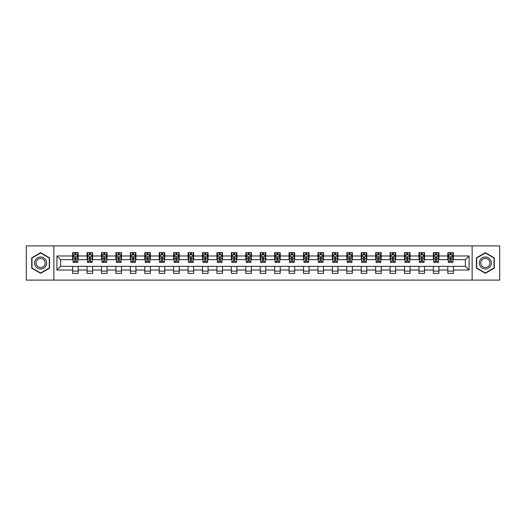 <?xml version="1.0" encoding="UTF-8"?>
<svg xmlns="http://www.w3.org/2000/svg" width="526" height="526" viewBox="0 0 526 526"><rect width="100%" height="100%" fill="white"/><g stroke="black" fill="none" stroke-linecap="round" stroke-linejoin="round"><path stroke-width="0.79" d="M472.138 280.115L499.7 280.115L499.7 245.885L472.138 245.885L472.138 280.115L53.862 280.115L53.862 245.885L26.3 245.885L26.3 280.115L53.862 280.115M472.138 245.885L53.862 245.885M453.359 255.971L453.359 252.592L447.81 252.592L447.81 255.971L438.927 255.971L438.927 252.592L433.378 252.592L433.378 255.971L424.502 255.971L424.502 252.592L418.952 252.592L418.952 255.971L410.07 255.971L410.07 252.592L404.52 252.592L404.52 255.971L395.644 255.971L395.644 252.592L390.088 252.592L390.088 255.971L381.212 255.971L381.212 252.592L375.663 252.592L375.663 255.971L366.78 255.971L366.78 252.592L361.23 252.592L361.23 255.971L352.354 255.971L352.354 252.592L346.805 252.592L346.805 255.971L337.922 255.971L337.922 252.592L332.373 252.592L332.373 255.971L323.49 255.971L323.49 252.592L317.941 252.592L317.941 255.971L309.064 255.971L309.064 252.592L303.515 252.592L303.515 255.971L294.632 255.971L294.632 252.592L289.083 252.592L289.083 255.971L280.207 255.971L280.207 252.592L274.657 252.592L274.657 255.971L265.775 255.971L265.775 252.592L260.225 252.592L260.225 255.971L251.343 255.971L251.343 252.592L245.793 252.592L245.793 255.971L236.917 255.971L236.917 252.592L231.368 252.592L231.368 255.971L222.485 255.971L222.485 252.592L216.936 252.592L216.936 255.971L208.059 255.971L208.059 252.592L202.51 252.592L202.51 255.971L193.627 255.971L193.627 252.592L188.078 252.592L188.078 255.971L179.195 255.971L179.195 252.592L173.646 252.592L173.646 255.971L164.769 255.971L164.769 252.592L159.22 252.592L159.22 255.971L150.337 255.971L150.337 252.592L144.788 252.592L144.788 255.971L135.912 255.971L135.912 252.592L130.356 252.592L130.356 255.971L121.48 255.971L121.48 252.592L115.93 252.592L115.93 255.971L107.048 255.971L107.048 252.592L101.498 252.592L101.498 255.971L92.622 255.971L92.622 252.592L87.073 252.592L87.073 255.971L78.19 255.971L78.19 252.592L72.641 252.592L72.641 255.971L56.92 255.971L56.92 270.029L60.615 266.327L72.641 266.327L72.641 273.408L78.19 273.408L78.19 266.327L87.073 266.327L87.073 273.408L92.622 273.408L92.622 266.327L101.498 266.327L101.498 273.408L107.048 273.408L107.048 266.327L115.93 266.327L115.93 273.408L121.48 273.408L121.48 266.327L130.356 266.327L130.356 273.408L135.912 273.408L135.912 266.327L144.788 266.327L144.788 273.408L150.337 273.408L150.337 266.327L159.22 266.327L159.22 273.408L164.769 273.408L164.769 266.327L173.646 266.327L173.646 273.408L179.195 273.408L179.195 266.327L188.078 266.327L188.078 273.408L193.627 273.408L193.627 266.327L202.51 266.327L202.51 273.408L208.059 273.408L208.059 266.327L216.936 266.327L216.936 273.408L222.485 273.408L222.485 266.327L231.368 266.327L231.368 273.408L236.917 273.408L236.917 266.327L245.793 266.327L245.793 273.408L251.343 273.408L251.343 266.327L260.225 266.327L260.225 273.408L265.775 273.408L265.775 266.327L274.657 266.327L274.657 273.408L280.207 273.408L280.207 266.327L289.083 266.327L289.083 273.408L294.632 273.408L294.632 266.327L303.515 266.327L303.515 273.408L309.064 273.408L309.064 266.327L317.941 266.327L317.941 273.408L323.49 273.408L323.49 266.327L332.373 266.327L332.373 273.408L337.922 273.408L337.922 266.327L346.805 266.327L346.805 273.408L352.354 273.408L352.354 266.327L361.23 266.327L361.23 273.408L366.78 273.408L366.78 266.327L375.663 266.327L375.663 273.408L381.212 273.408L381.212 266.327L390.088 266.327L390.088 273.408L395.644 273.408L395.644 266.327L404.52 266.327L404.52 273.408L410.07 273.408L410.07 266.327L418.952 266.327L418.952 273.408L424.502 273.408L424.502 266.327L433.378 266.327L433.378 273.408L438.927 273.408L438.927 266.327L447.81 266.327L447.81 273.408L453.359 273.408L453.359 266.327L465.385 266.327L465.385 259.673L453.359 259.673L453.359 255.971L469.08 255.971L469.08 270.029L453.359 270.029M447.81 270.029L438.927 270.029M433.378 270.029L424.502 270.029M418.952 270.029L410.07 270.029M404.52 270.029L395.644 270.029M390.088 270.029L381.212 270.029M375.663 270.029L366.78 270.029M361.23 270.029L352.354 270.029M346.805 270.029L337.922 270.029M332.373 270.029L323.49 270.029M317.941 270.029L309.064 270.029M303.515 270.029L294.632 270.029M289.083 270.029L280.207 270.029M274.657 270.029L265.775 270.029M260.225 270.029L251.343 270.029M245.793 270.029L236.917 270.029M231.368 270.029L222.485 270.029M216.936 270.029L208.059 270.029M202.51 270.029L193.627 270.029M188.078 270.029L179.195 270.029M173.646 270.029L164.769 270.029M159.22 270.029L150.337 270.029M144.788 270.029L135.912 270.029M130.356 270.029L121.48 270.029M115.93 270.029L107.048 270.029M101.498 270.029L92.622 270.029M87.073 270.029L78.19 270.029M72.641 270.029L56.92 270.029M447.81 255.971L447.81 259.673L438.927 259.673L438.927 255.971M433.378 255.971L433.378 259.673L424.502 259.673L424.502 255.971M418.952 255.971L418.952 259.673L410.07 259.673L410.07 255.971M404.52 255.971L404.52 259.673L395.644 259.673L395.644 255.971M390.088 255.971L390.088 259.673L381.212 259.673L381.212 255.971M375.663 255.971L375.663 259.673L366.78 259.673L366.78 255.971M361.23 255.971L361.23 259.673L352.354 259.673L352.354 255.971M346.805 255.971L346.805 259.673L337.922 259.673L337.922 255.971M332.373 255.971L332.373 259.673L323.49 259.673L323.49 255.971M317.941 255.971L317.941 259.673L309.064 259.673L309.064 255.971M303.515 255.971L303.515 259.673L294.632 259.673L294.632 255.971M289.083 255.971L289.083 259.673L280.207 259.673L280.207 255.971M274.657 255.971L274.657 259.673L265.775 259.673L265.775 255.971M260.225 255.971L260.225 259.673L251.343 259.673L251.343 255.971M245.793 255.971L245.793 259.673L236.917 259.673L236.917 255.971M231.368 255.971L231.368 259.673L222.485 259.673L222.485 255.971M216.936 255.971L216.936 259.673L208.059 259.673L208.059 255.971M202.51 255.971L202.51 259.673L193.627 259.673L193.627 255.971M188.078 255.971L188.078 259.673L179.195 259.673L179.195 255.971M173.646 255.971L173.646 259.673L164.769 259.673L164.769 255.971M159.22 255.971L159.22 259.673L150.337 259.673L150.337 255.971M144.788 255.971L144.788 259.673L135.912 259.673L135.912 255.971M130.356 255.971L130.356 259.673L121.48 259.673L121.48 255.971M115.93 255.971L115.93 259.673L107.048 259.673L107.048 255.971M101.498 255.971L101.498 259.673L92.622 259.673L92.622 255.971M87.073 255.971L87.073 259.673L78.19 259.673L78.19 255.971M72.641 255.971L72.641 259.673L60.615 259.673L56.92 255.971M60.615 259.673L60.615 266.327M469.08 270.029L465.385 266.327M465.385 259.673L469.08 255.971M72.641 254.906L73.101 254.906M74.863 254.906L75.974 254.906M77.73 254.906L78.19 254.906M72.641 259.574L73.101 259.574M74.863 259.574L75.974 259.574M77.73 259.574L78.19 259.574M72.641 266.426L78.19 266.426M72.641 271.094L78.19 271.094M87.073 266.426L92.622 266.426M87.073 271.094L92.622 271.094M87.073 254.906L87.533 254.906M89.288 254.906L90.4 254.906M92.155 254.906L92.622 254.906M87.073 259.574L87.533 259.574M89.288 259.574L90.4 259.574M92.155 259.574L92.622 259.574M101.498 266.426L107.048 266.426M101.498 271.094L107.048 271.094M101.498 254.906L101.965 254.906M103.721 254.906L104.832 254.906M106.587 254.906L107.048 254.906M101.498 259.574L101.965 259.574M103.721 259.574L104.832 259.574M106.587 259.574L107.048 259.574M115.93 266.426L121.48 266.426M115.93 271.094L121.48 271.094M115.93 254.906L116.391 254.906M118.153 254.906L119.257 254.906M121.019 254.906L121.48 254.906M115.93 259.574L116.391 259.574M118.153 259.574L119.257 259.574M121.019 259.574L121.48 259.574M130.356 266.426L135.912 266.426M130.356 271.094L135.912 271.094M130.356 254.906L130.823 254.906M132.578 254.906L133.689 254.906M135.445 254.906L135.912 254.906M130.356 259.574L130.823 259.574M132.578 259.574L133.689 259.574M135.445 259.574L135.912 259.574M144.788 266.426L150.337 266.426M144.788 271.094L150.337 271.094M144.788 254.906L145.248 254.906M147.01 254.906L148.122 254.906M149.877 254.906L150.337 254.906M144.788 259.574L145.248 259.574M147.01 259.574L148.122 259.574M149.877 259.574L150.337 259.574M159.22 266.426L164.769 266.426M159.22 271.094L164.769 271.094M159.22 254.906L159.68 254.906M161.436 254.906L162.547 254.906M164.303 254.906L164.769 254.906M159.22 259.574L159.68 259.574M161.436 259.574L162.547 259.574M164.303 259.574L164.769 259.574M173.646 266.426L179.195 266.426M173.646 271.094L179.195 271.094M173.646 254.906L174.113 254.906M175.868 254.906L176.979 254.906M178.735 254.906L179.195 254.906M173.646 259.574L174.113 259.574M175.868 259.574L176.979 259.574M178.735 259.574L179.195 259.574M188.078 266.426L193.627 266.426M188.078 271.094L193.627 271.094M188.078 254.906L188.538 254.906M190.3 254.906L191.405 254.906M193.167 254.906L193.627 254.906M188.078 259.574L188.538 259.574M190.3 259.574L191.405 259.574M193.167 259.574L193.627 259.574M202.51 266.426L208.059 266.426M202.51 271.094L208.059 271.094M202.51 254.906L202.97 254.906M204.726 254.906L205.837 254.906M207.592 254.906L208.059 254.906M202.51 259.574L202.97 259.574M204.726 259.574L205.837 259.574M207.592 259.574L208.059 259.574M216.936 266.426L222.485 266.426M216.936 271.094L222.485 271.094M216.936 254.906L217.396 254.906M219.158 254.906L220.269 254.906M222.025 254.906L222.485 254.906M216.936 259.574L217.396 259.574M219.158 259.574L220.269 259.574M222.025 259.574L222.485 259.574M231.368 266.426L236.917 266.426M231.368 271.094L236.917 271.094M231.368 254.906L231.828 254.906M233.583 254.906L234.695 254.906M236.45 254.906L236.917 254.906M231.368 259.574L231.828 259.574M233.583 259.574L234.695 259.574M236.45 259.574L236.917 259.574M245.793 266.426L251.343 266.426M245.793 271.094L251.343 271.094M245.793 254.906L246.26 254.906M248.016 254.906L249.127 254.906M250.882 254.906L251.343 254.906M245.793 259.574L246.26 259.574M248.016 259.574L249.127 259.574M250.882 259.574L251.343 259.574M260.225 266.426L265.775 266.426M260.225 271.094L265.775 271.094M260.225 254.906L260.686 254.906M262.448 254.906L263.552 254.906M265.314 254.906L265.775 254.906M260.225 259.574L260.686 259.574M262.448 259.574L263.552 259.574M265.314 259.574L265.775 259.574M274.657 266.426L280.207 266.426M274.657 271.094L280.207 271.094M274.657 254.906L275.118 254.906M276.873 254.906L277.984 254.906M279.74 254.906L280.207 254.906M274.657 259.574L275.118 259.574M276.873 259.574L277.984 259.574M279.74 259.574L280.207 259.574M289.083 266.426L294.632 266.426M289.083 271.094L294.632 271.094M289.083 254.906L289.55 254.906M291.305 254.906L292.417 254.906M294.172 254.906L294.632 254.906M289.083 259.574L289.55 259.574M291.305 259.574L292.417 259.574M294.172 259.574L294.632 259.574M303.515 266.426L309.064 266.426M303.515 271.094L309.064 271.094M303.515 254.906L303.975 254.906M305.731 254.906L306.842 254.906M308.604 254.906L309.064 254.906M303.515 259.574L303.975 259.574M305.731 259.574L306.842 259.574M308.604 259.574L309.064 259.574M317.941 266.426L323.49 266.426M317.941 271.094L323.49 271.094M317.941 254.906L318.408 254.906M320.163 254.906L321.274 254.906M323.03 254.906L323.49 254.906M317.941 259.574L318.408 259.574M320.163 259.574L321.274 259.574M323.03 259.574L323.49 259.574M332.373 266.426L337.922 266.426M332.373 271.094L337.922 271.094M332.373 254.906L332.833 254.906M334.595 254.906L335.7 254.906M337.462 254.906L337.922 254.906M332.373 259.574L332.833 259.574M334.595 259.574L335.7 259.574M337.462 259.574L337.922 259.574M346.805 266.426L352.354 266.426M346.805 271.094L352.354 271.094M346.805 254.906L347.265 254.906M349.021 254.906L350.132 254.906M351.887 254.906L352.354 254.906M346.805 259.574L347.265 259.574M349.021 259.574L350.132 259.574M351.887 259.574L352.354 259.574M361.23 266.426L366.78 266.426M361.23 271.094L366.78 271.094M361.23 254.906L361.697 254.906M363.453 254.906L364.564 254.906M366.32 254.906L366.78 254.906M361.23 259.574L361.697 259.574M363.453 259.574L364.564 259.574M366.32 259.574L366.78 259.574M375.663 266.426L381.212 266.426M375.663 271.094L381.212 271.094M375.663 254.906L376.123 254.906M377.878 254.906L378.99 254.906M380.752 254.906L381.212 254.906M375.663 259.574L376.123 259.574M377.878 259.574L378.99 259.574M380.752 259.574L381.212 259.574M390.088 266.426L395.644 266.426M390.088 271.094L395.644 271.094M390.088 254.906L390.555 254.906M392.311 254.906L393.422 254.906M395.177 254.906L395.644 254.906M390.088 259.574L390.555 259.574M392.311 259.574L393.422 259.574M395.177 259.574L395.644 259.574M404.52 266.426L410.07 266.426M404.52 271.094L410.07 271.094M404.52 254.906L404.981 254.906M406.743 254.906L407.847 254.906M409.609 254.906L410.07 254.906M404.52 259.574L404.981 259.574M406.743 259.574L407.847 259.574M409.609 259.574L410.07 259.574M418.952 266.426L424.502 266.426M418.952 271.094L424.502 271.094M418.952 254.906L419.413 254.906M421.168 254.906L422.279 254.906M424.035 254.906L424.502 254.906M418.952 259.574L419.413 259.574M421.168 259.574L422.279 259.574M424.035 259.574L424.502 259.574M433.378 266.426L438.927 266.426M433.378 271.094L438.927 271.094M433.378 254.906L433.845 254.906M435.6 254.906L436.712 254.906M438.467 254.906L438.927 254.906M433.378 259.574L433.845 259.574M435.6 259.574L436.712 259.574M438.467 259.574L438.927 259.574M447.81 266.426L453.359 266.426M447.81 271.094L453.359 271.094M447.81 254.906L448.27 254.906M450.026 254.906L451.137 254.906M452.899 254.906L453.359 254.906M447.81 259.574L448.27 259.574M450.026 259.574L451.137 259.574M452.899 259.574L453.359 259.574M40.64 273.31L49.562 268.155L49.562 257.845L40.64 252.69L31.711 257.845L31.711 268.155L40.64 273.31M494.289 257.845L485.36 252.69L476.438 257.845L476.438 268.155L485.36 273.31L494.289 268.155L494.289 257.845M75.974 253.795L74.863 253.795M77.73 261.284L75.974 261.284L75.974 262.448L77.73 262.448L77.73 256.8L76.803 254.952L74.028 254.952L73.101 256.8L73.101 262.448L74.863 262.448L74.863 261.284L73.101 261.284M73.101 256.8L73.101 252.592M77.73 256.8L77.73 252.592M74.863 254.952L74.863 252.592M75.974 252.592L75.974 254.952M75.974 261.284L75.974 257.497L74.863 257.497L74.863 261.284M45.841 266.005A6.01 6.01 0 0 0 43.645 257.793A6.01 6.01 0 0 0 35.433 259.995A6.01 6.01 0 0 0 37.629 268.207A6.01 6.01 0 0 0 45.841 266.005M44.578 265.275A4.55 4.55 0 0 0 42.915 259.055A4.55 4.55 0 0 0 36.695 260.725A4.55 4.55 0 0 0 38.359 266.945A4.55 4.55 0 0 0 44.578 265.275M31.987 267.99L31.987 258.01L40.64 253.013L49.286 258.01L49.286 267.99L40.64 272.987L31.987 267.99M485.36 256.99A6.01 6.01 0 0 0 479.35 263A6.01 6.01 0 0 0 485.36 269.01A6.01 6.01 0 0 0 491.376 263A6.01 6.01 0 0 0 485.36 256.99M485.36 258.45A4.55 4.55 0 0 0 480.81 263A4.55 4.55 0 0 0 485.36 267.55A4.55 4.55 0 0 0 489.916 263A4.55 4.55 0 0 0 485.36 258.45M494.013 267.99L485.36 272.987L476.714 267.99L476.714 258.01L485.36 253.013L494.013 258.01L494.013 267.99M90.4 253.795L89.288 253.795M92.155 261.284L90.4 261.284L90.4 262.448L92.155 262.448L92.155 256.8L91.235 254.952L88.46 254.952L87.533 256.8L87.533 262.448L89.288 262.448L89.288 261.284L87.533 261.284M87.533 256.8L87.533 252.592M92.155 256.8L92.155 252.592M89.288 254.952L89.288 252.592M90.4 252.592L90.4 254.952M90.4 261.284L90.4 257.497L89.288 257.497L89.288 261.284M104.832 253.795L103.721 253.795M106.587 261.284L104.832 261.284L104.832 262.448L106.587 262.448L106.587 256.8L105.66 254.952L102.886 254.952L101.965 256.8L101.965 262.448L103.721 262.448L103.721 261.284L101.965 261.284M101.965 256.8L101.965 252.592M106.587 256.8L106.587 252.592M103.721 254.952L103.721 252.592M104.832 252.592L104.832 254.952M104.832 261.284L104.832 257.497L103.721 257.497L103.721 261.284M119.257 253.795L118.153 253.795M121.019 261.284L119.257 261.284L119.257 262.448L121.019 262.448L121.019 256.8L120.092 254.952L117.318 254.952L116.391 256.8L116.391 262.448L118.153 262.448L118.153 261.284L116.391 261.284M116.391 256.8L116.391 252.592M121.019 256.8L121.019 252.592M118.153 254.952L118.153 252.592M119.257 252.592L119.257 254.952M119.257 261.284L119.257 257.497L118.153 257.497L118.153 261.284M133.689 253.795L132.578 253.795M135.445 261.284L133.689 261.284L133.689 262.448L135.445 262.448L135.445 256.8L134.524 254.952L131.75 254.952L130.823 256.8L130.823 262.448L132.578 262.448L132.578 261.284L130.823 261.284M130.823 256.8L130.823 252.592M135.445 256.8L135.445 252.592M132.578 254.952L132.578 252.592M133.689 252.592L133.689 254.952M133.689 261.284L133.689 257.497L132.578 257.497L132.578 261.284M148.122 253.795L147.01 253.795M149.877 261.284L148.122 261.284L148.122 262.448L149.877 262.448L149.877 256.8L148.95 254.952L146.175 254.952L145.248 256.8L145.248 262.448L147.01 262.448L147.01 261.284L145.248 261.284M145.248 256.8L145.248 252.592M149.877 256.8L149.877 252.592M147.01 254.952L147.01 252.592M148.122 252.592L148.122 254.952M148.122 261.284L148.122 257.497L147.01 257.497L147.01 261.284M162.547 253.795L161.436 253.795M164.303 261.284L162.547 261.284L162.547 262.448L164.303 262.448L164.303 256.8L163.382 254.952L160.608 254.952L159.68 256.8L159.68 262.448L161.436 262.448L161.436 261.284L159.68 261.284M159.68 256.8L159.68 252.592M164.303 256.8L164.303 252.592M161.436 254.952L161.436 252.592M162.547 252.592L162.547 254.952M162.547 261.284L162.547 257.497L161.436 257.497L161.436 261.284M176.979 253.795L175.868 253.795M178.735 261.284L176.979 261.284L176.979 262.448L178.735 262.448L178.735 256.8L177.808 254.952L175.033 254.952L174.113 256.8L174.113 262.448L175.868 262.448L175.868 261.284L174.113 261.284M174.113 256.8L174.113 252.592M178.735 256.8L178.735 252.592M175.868 254.952L175.868 252.592M176.979 252.592L176.979 254.952M176.979 261.284L176.979 257.497L175.868 257.497L175.868 261.284M191.405 253.795L190.3 253.795M193.167 261.284L191.405 261.284L191.405 262.448L193.167 262.448L193.167 256.8L192.24 254.952L189.465 254.952L188.538 256.8L188.538 262.448L190.3 262.448L190.3 261.284L188.538 261.284M188.538 256.8L188.538 252.592M193.167 256.8L193.167 252.592M190.3 254.952L190.3 252.592M191.405 252.592L191.405 254.952M191.405 261.284L191.405 257.497L190.3 257.497L190.3 261.284M205.837 253.795L204.726 253.795M207.592 261.284L205.837 261.284L205.837 262.448L207.592 262.448L207.592 256.8L206.672 254.952L203.897 254.952L202.97 256.8L202.97 262.448L204.726 262.448L204.726 261.284L202.97 261.284M202.97 256.8L202.97 252.592M207.592 256.8L207.592 252.592M204.726 254.952L204.726 252.592M205.837 252.592L205.837 254.952M205.837 261.284L205.837 257.497L204.726 257.497L204.726 261.284M220.269 253.795L219.158 253.795M222.025 261.284L220.269 261.284L220.269 262.448L222.025 262.448L222.025 256.8L221.098 254.952L218.323 254.952L217.396 256.8L217.396 262.448L219.158 262.448L219.158 261.284L217.396 261.284M217.396 256.8L217.396 252.592M222.025 256.8L222.025 252.592M219.158 254.952L219.158 252.592M220.269 252.592L220.269 254.952M220.269 261.284L220.269 257.497L219.158 257.497L219.158 261.284M234.695 253.795L233.583 253.795M236.45 261.284L234.695 261.284L234.695 262.448L236.45 262.448L236.45 256.8L235.53 254.952L232.755 254.952L231.828 256.8L231.828 262.448L233.583 262.448L233.583 261.284L231.828 261.284M231.828 256.8L231.828 252.592M236.45 256.8L236.45 252.592M233.583 254.952L233.583 252.592M234.695 252.592L234.695 254.952M234.695 261.284L234.695 257.497L233.583 257.497L233.583 261.284M249.127 253.795L248.016 253.795M250.882 261.284L249.127 261.284L249.127 262.448L250.882 262.448L250.882 256.8L249.955 254.952L247.181 254.952L246.26 256.8L246.26 262.448L248.016 262.448L248.016 261.284L246.26 261.284M246.26 256.8L246.26 252.592M250.882 256.8L250.882 252.592M248.016 254.952L248.016 252.592M249.127 252.592L249.127 254.952M249.127 261.284L249.127 257.497L248.016 257.497L248.016 261.284M263.552 253.795L262.448 253.795M265.314 261.284L263.552 261.284L263.552 262.448L265.314 262.448L265.314 256.8L264.387 254.952L261.613 254.952L260.686 256.8L260.686 262.448L262.448 262.448L262.448 261.284L260.686 261.284M260.686 256.8L260.686 252.592M265.314 256.8L265.314 252.592M262.448 254.952L262.448 252.592M263.552 252.592L263.552 254.952M263.552 261.284L263.552 257.497L262.448 257.497L262.448 261.284M277.984 253.795L276.873 253.795M279.74 261.284L277.984 261.284L277.984 262.448L279.74 262.448L279.74 256.8L278.819 254.952L276.045 254.952L275.118 256.8L275.118 262.448L276.873 262.448L276.873 261.284L275.118 261.284M275.118 256.8L275.118 252.592M279.74 256.8L279.74 252.592M276.873 254.952L276.873 252.592M277.984 252.592L277.984 254.952M277.984 261.284L277.984 257.497L276.873 257.497L276.873 261.284M292.417 253.795L291.305 253.795M294.172 261.284L292.417 261.284L292.417 262.448L294.172 262.448L294.172 256.8L293.245 254.952L290.47 254.952L289.55 256.8L289.55 262.448L291.305 262.448L291.305 261.284L289.55 261.284M289.55 256.8L289.55 252.592M294.172 256.8L294.172 252.592M291.305 254.952L291.305 252.592M292.417 252.592L292.417 254.952M292.417 261.284L292.417 257.497L291.305 257.497L291.305 261.284M306.842 253.795L305.731 253.795M308.604 261.284L306.842 261.284L306.842 262.448L308.604 262.448L308.604 256.8L307.677 254.952L304.902 254.952L303.975 256.8L303.975 262.448L305.731 262.448L305.731 261.284L303.975 261.284M303.975 256.8L303.975 252.592M308.604 256.8L308.604 252.592M305.731 254.952L305.731 252.592M306.842 252.592L306.842 254.952M306.842 261.284L306.842 257.497L305.731 257.497L305.731 261.284M321.274 253.795L320.163 253.795M323.03 261.284L321.274 261.284L321.274 262.448L323.03 262.448L323.03 256.8L322.103 254.952L319.328 254.952L318.408 256.8L318.408 262.448L320.163 262.448L320.163 261.284L318.408 261.284M318.408 256.8L318.408 252.592M323.03 256.8L323.03 252.592M320.163 254.952L320.163 252.592M321.274 252.592L321.274 254.952M321.274 261.284L321.274 257.497L320.163 257.497L320.163 261.284M335.7 253.795L334.595 253.795M337.462 261.284L335.7 261.284L335.7 262.448L337.462 262.448L337.462 256.8L336.535 254.952L333.76 254.952L332.833 256.8L332.833 262.448L334.595 262.448L334.595 261.284L332.833 261.284M332.833 256.8L332.833 252.592M337.462 256.8L337.462 252.592M334.595 254.952L334.595 252.592M335.7 252.592L335.7 254.952M335.7 261.284L335.7 257.497L334.595 257.497L334.595 261.284M350.132 253.795L349.021 253.795M351.887 261.284L350.132 261.284L350.132 262.448L351.887 262.448L351.887 256.8L350.967 254.952L348.192 254.952L347.265 256.8L347.265 262.448L349.021 262.448L349.021 261.284L347.265 261.284M347.265 256.8L347.265 252.592M351.887 256.8L351.887 252.592M349.021 254.952L349.021 252.592M350.132 252.592L350.132 254.952M350.132 261.284L350.132 257.497L349.021 257.497L349.021 261.284M364.564 253.795L363.453 253.795M366.32 261.284L364.564 261.284L364.564 262.448L366.32 262.448L366.32 256.8L365.392 254.952L362.618 254.952L361.697 256.8L361.697 262.448L363.453 262.448L363.453 261.284L361.697 261.284M361.697 256.8L361.697 252.592M366.32 256.8L366.32 252.592M363.453 254.952L363.453 252.592M364.564 252.592L364.564 254.952M364.564 261.284L364.564 257.497L363.453 257.497L363.453 261.284M378.99 253.795L377.878 253.795M380.752 261.284L378.99 261.284L378.99 262.448L380.752 262.448L380.752 256.8L379.825 254.952L377.05 254.952L376.123 256.8L376.123 262.448L377.878 262.448L377.878 261.284L376.123 261.284M376.123 256.8L376.123 252.592M380.752 256.8L380.752 252.592M377.878 254.952L377.878 252.592M378.99 252.592L378.99 254.952M378.99 261.284L378.99 257.497L377.878 257.497L377.878 261.284M393.422 253.795L392.311 253.795M395.177 261.284L393.422 261.284L393.422 262.448L395.177 262.448L395.177 256.8L394.25 254.952L391.475 254.952L390.555 256.8L390.555 262.448L392.311 262.448L392.311 261.284L390.555 261.284M390.555 256.8L390.555 252.592M395.177 256.8L395.177 252.592M392.311 254.952L392.311 252.592M393.422 252.592L393.422 254.952M393.422 261.284L393.422 257.497L392.311 257.497L392.311 261.284M407.847 253.795L406.743 253.795M409.609 261.284L407.847 261.284L407.847 262.448L409.609 262.448L409.609 256.8L408.682 254.952L405.908 254.952L404.981 256.8L404.981 262.448L406.743 262.448L406.743 261.284L404.981 261.284M404.981 256.8L404.981 252.592M409.609 256.8L409.609 252.592M406.743 254.952L406.743 252.592M407.847 252.592L407.847 254.952M407.847 261.284L407.847 257.497L406.743 257.497L406.743 261.284M422.279 253.795L421.168 253.795M424.035 261.284L422.279 261.284L422.279 262.448L424.035 262.448L424.035 256.8L423.114 254.952L420.34 254.952L419.413 256.8L419.413 262.448L421.168 262.448L421.168 261.284L419.413 261.284M419.413 256.8L419.413 252.592M424.035 256.8L424.035 252.592M421.168 254.952L421.168 252.592M422.279 252.592L422.279 254.952M422.279 261.284L422.279 257.497L421.168 257.497L421.168 261.284M436.712 253.795L435.6 253.795M438.467 261.284L436.712 261.284L436.712 262.448L438.467 262.448L438.467 256.8L437.54 254.952L434.765 254.952L433.845 256.8L433.845 262.448L435.6 262.448L435.6 261.284L433.845 261.284M433.845 256.8L433.845 252.592M438.467 256.8L438.467 252.592M435.6 254.952L435.6 252.592M436.712 252.592L436.712 254.952M436.712 261.284L436.712 257.497L435.6 257.497L435.6 261.284M451.137 253.795L450.026 253.795M452.899 261.284L451.137 261.284L451.137 262.448L452.899 262.448L452.899 256.8L451.972 254.952L449.197 254.952L448.27 256.8L448.27 262.448L450.026 262.448L450.026 261.284L448.27 261.284M448.27 256.8L448.27 252.592M452.899 256.8L452.899 252.592M450.026 254.952L450.026 252.592M451.137 252.592L451.137 254.952M451.137 261.284L451.137 257.497L450.026 257.497L450.026 261.284M77.703 256.754L73.127 256.754M73.101 255.064L73.975 255.064M76.862 255.064L77.73 255.064M74.863 258.805L73.101 258.805M77.73 258.805L75.974 258.805M75.974 254.387L74.863 254.387M92.135 256.754L87.559 256.754M87.533 255.064L88.401 255.064M91.287 255.064L92.155 255.064M89.288 258.805L87.533 258.805M92.155 258.805L90.4 258.805M90.4 254.387L89.288 254.387M106.568 256.754L101.985 256.754M101.965 255.064L102.833 255.064M105.719 255.064L106.587 255.064M103.721 258.805L101.965 258.805M106.587 258.805L104.832 258.805M104.832 254.387L103.721 254.387M120.993 256.754L116.417 256.754M116.391 255.064L117.259 255.064M120.145 255.064L121.019 255.064M118.153 258.805L116.391 258.805M121.019 258.805L119.257 258.805M119.257 254.387L118.153 254.387M135.425 256.754L130.843 256.754M130.823 255.064L131.691 255.064M134.577 255.064L135.445 255.064M132.578 258.805L130.823 258.805M135.445 258.805L133.689 258.805M133.689 254.387L132.578 254.387M149.851 256.754L145.275 256.754M145.248 255.064L146.123 255.064M149.009 255.064L149.877 255.064M147.01 258.805L145.248 258.805M149.877 258.805L148.122 258.805M148.122 254.387L147.01 254.387M164.283 256.754L159.707 256.754M159.68 255.064L160.548 255.064M163.435 255.064L164.303 255.064M161.436 258.805L159.68 258.805M164.303 258.805L162.547 258.805M162.547 254.387L161.436 254.387M178.715 256.754L174.132 256.754M174.113 255.064L174.98 255.064M177.867 255.064L178.735 255.064M175.868 258.805L174.113 258.805M178.735 258.805L176.979 258.805M176.979 254.387L175.868 254.387M193.141 256.754L188.564 256.754M188.538 255.064L189.413 255.064M192.292 255.064L193.167 255.064M190.3 258.805L188.538 258.805M193.167 258.805L191.405 258.805M191.405 254.387L190.3 254.387M207.573 256.754L202.99 256.754M202.97 255.064L203.838 255.064M206.725 255.064L207.592 255.064M204.726 258.805L202.97 258.805M207.592 258.805L205.837 258.805M205.837 254.387L204.726 254.387M221.998 256.754L217.422 256.754M217.396 255.064L218.27 255.064M221.157 255.064L222.025 255.064M219.158 258.805L217.396 258.805M222.025 258.805L220.269 258.805M220.269 254.387L219.158 254.387M236.43 256.754L231.854 256.754M231.828 255.064L232.696 255.064M235.582 255.064L236.45 255.064M233.583 258.805L231.828 258.805M236.45 258.805L234.695 258.805M234.695 254.387L233.583 254.387M250.863 256.754L246.28 256.754M246.26 255.064L247.128 255.064M250.014 255.064L250.882 255.064M248.016 258.805L246.26 258.805M250.882 258.805L249.127 258.805M249.127 254.387L248.016 254.387M265.288 256.754L260.712 256.754M260.686 255.064L261.56 255.064M264.44 255.064L265.314 255.064M262.448 258.805L260.686 258.805M265.314 258.805L263.552 258.805M263.552 254.387L262.448 254.387M279.72 256.754L275.137 256.754M275.118 255.064L275.986 255.064M278.872 255.064L279.74 255.064M276.873 258.805L275.118 258.805M279.74 258.805L277.984 258.805M277.984 254.387L276.873 254.387M294.146 256.754L289.57 256.754M289.55 255.064L290.418 255.064M293.304 255.064L294.172 255.064M291.305 258.805L289.55 258.805M294.172 258.805L292.417 258.805M292.417 254.387L291.305 254.387M308.578 256.754L304.002 256.754M303.975 255.064L304.843 255.064M307.73 255.064L308.604 255.064M305.731 258.805L303.975 258.805M308.604 258.805L306.842 258.805M306.842 254.387L305.731 254.387M323.01 256.754L318.427 256.754M318.408 255.064L319.275 255.064M322.162 255.064L323.03 255.064M320.163 258.805L318.408 258.805M323.03 258.805L321.274 258.805M321.274 254.387L320.163 254.387M337.436 256.754L332.859 256.754M332.833 255.064L333.708 255.064M336.587 255.064L337.462 255.064M334.595 258.805L332.833 258.805M337.462 258.805L335.7 258.805M335.7 254.387L334.595 254.387M351.868 256.754L347.285 256.754M347.265 255.064L348.133 255.064M351.02 255.064L351.887 255.064M349.021 258.805L347.265 258.805M351.887 258.805L350.132 258.805M350.132 254.387L349.021 254.387M366.293 256.754L361.717 256.754M361.697 255.064L362.565 255.064M365.452 255.064L366.32 255.064M363.453 258.805L361.697 258.805M366.32 258.805L364.564 258.805M364.564 254.387L363.453 254.387M380.725 256.754L376.149 256.754M376.123 255.064L376.991 255.064M379.877 255.064L380.752 255.064M377.878 258.805L376.123 258.805M380.752 258.805L378.99 258.805M378.99 254.387L377.878 254.387M395.157 256.754L390.575 256.754M390.555 255.064L391.423 255.064M394.309 255.064L395.177 255.064M392.311 258.805L390.555 258.805M395.177 258.805L393.422 258.805M393.422 254.387L392.311 254.387M409.583 256.754L405.007 256.754M404.981 255.064L405.855 255.064M408.741 255.064L409.609 255.064M406.743 258.805L404.981 258.805M409.609 258.805L407.847 258.805M407.847 254.387L406.743 254.387M424.015 256.754L419.432 256.754M419.413 255.064L420.281 255.064M423.167 255.064L424.035 255.064M421.168 258.805L419.413 258.805M424.035 258.805L422.279 258.805M422.279 254.387L421.168 254.387M438.441 256.754L433.865 256.754M433.845 255.064L434.713 255.064M437.599 255.064L438.467 255.064M435.6 258.805L433.845 258.805M438.467 258.805L436.712 258.805M436.712 254.387L435.6 254.387M452.873 256.754L448.297 256.754M448.27 255.064L449.138 255.064M452.025 255.064L452.899 255.064M450.026 258.805L448.27 258.805M452.899 258.805L451.137 258.805M451.137 254.387L450.026 254.387"/></g></svg>
